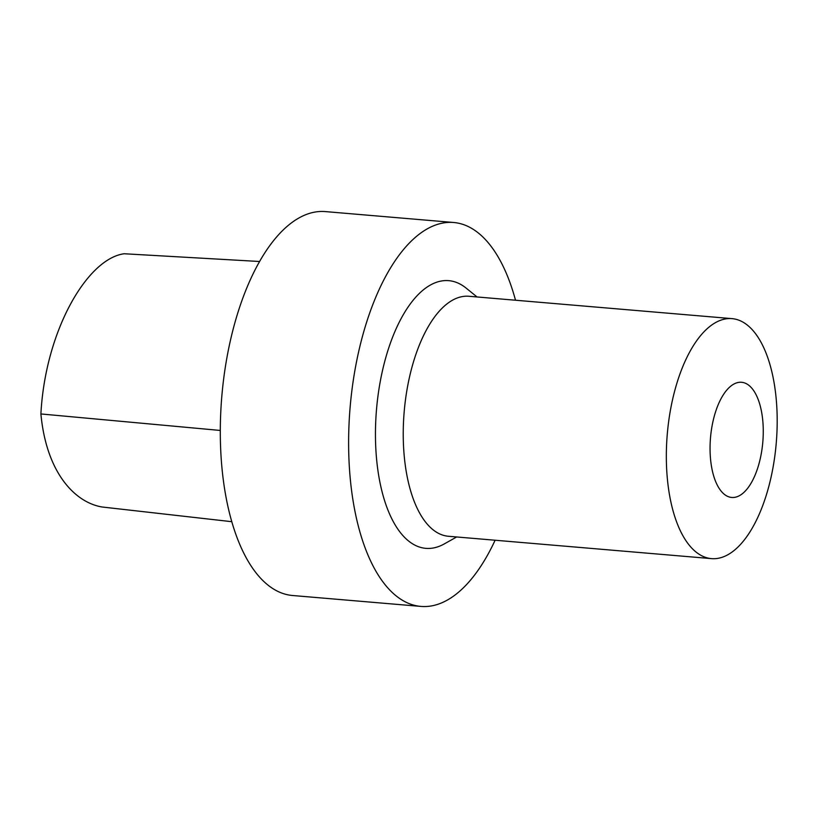 <?xml version="1.0" encoding="UTF-8"?>
<svg xmlns="http://www.w3.org/2000/svg" width="818" height="818" viewBox="0 0 818 818"><rect width="100%" height="100%" fill="white"/><g stroke="black" fill="none" stroke-linecap="round" stroke-linejoin="round"><path stroke-width="1.23" d="M259.5 261.494L124.183 253.754C87.27 258.59 45.287 330.769 40.9 413.949C46.473 473.55 75.491 502.651 102.168 507.007L231.862 521.7M495.115 540.238A192.659 87.465 -85.1 0 1 420.973 606.414L292.67 595.514A192.659 87.465 -85.1 0 1 221.831 396.137A192.659 87.465 -85.1 0 1 325.298 211.586L453.601 222.486A192.659 87.465 -85.1 0 1 515.514 300.237M763.225 428.121A57.812 26.248 -85.1 0 1 724.758 494.655A57.812 26.248 -85.1 0 1 722.028 396.914A57.812 26.248 -85.1 0 1 763.225 428.121M777.1 414.092A120.43 54.673 -85.1 0 1 711.568 558.633A120.43 54.673 -85.1 0 1 667.294 434A120.43 54.673 -85.1 0 1 731.967 318.631A120.43 54.673 -85.1 0 1 777.1 414.092M711.568 558.633L448.479 536.271A120.43 54.673 -85.1 0 1 404.194 411.638A120.43 54.673 -85.1 0 1 468.878 296.269L731.967 318.631M456.669 536.966L444.297 543.909A134.336 60.992 -85.1 0 1 376.525 409.286A134.336 60.992 -85.1 0 1 466.045 288.038L477.068 296.965M420.973 606.414A192.659 87.465 -85.1 0 1 350.145 407.047A192.659 87.465 -85.1 0 1 453.601 222.486M220.318 430.452L40.9 413.949"/></g></svg>
